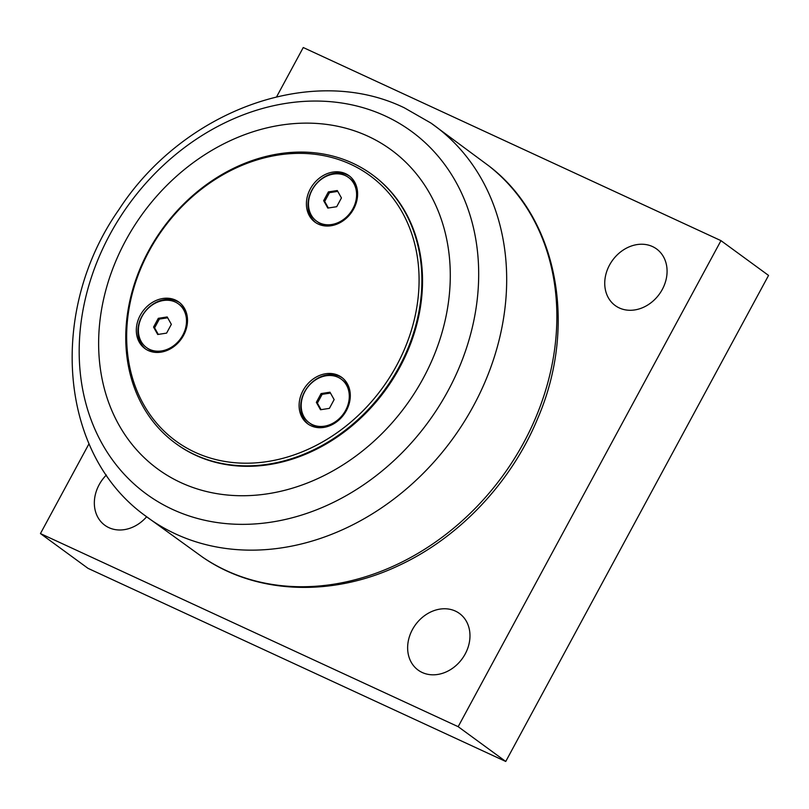 <?xml version="1.0" encoding="UTF-8"?>
<svg xmlns="http://www.w3.org/2000/svg" width="809" height="809" viewBox="0 0 809 809"><rect width="100%" height="100%" fill="white"/><g stroke="black" fill="none" stroke-linecap="round" stroke-linejoin="round"><path stroke-width="1.21" d="M321.082 393.578L329.981 392.203L334.137 399.606L329.394 408.373L320.506 409.748L316.349 402.346L321.082 393.578L322.134 394.337L317.391 403.104L321.072 409.657M316.349 402.346L317.391 403.104M330.466 393.063L322.134 394.337M327.716 426.495A27.051 22.298 126.2 0 1 310.322 423.582L309.281 422.814A27.051 22.298 126.2 0 1 304.882 391.566A27.051 22.298 126.2 0 1 341.206 379.138A27.051 22.298 126.2 0 1 345.605 410.385A27.051 22.298 126.2 0 1 309.281 422.814M341.206 379.138L342.258 379.906A27.051 22.298 126.2 0 1 350.307 395.591M342.47 377.945A28.79 23.724 -53.8 0 0 339.922 376.529A28.79 23.724 -53.8 0 0 306.136 389.19A28.79 23.724 -53.8 0 0 308.522 424.381M328.383 191.905L337.282 190.54L341.438 197.942L336.696 206.71L327.807 208.075L323.651 200.672L328.383 191.905L329.435 192.673L324.692 201.441L328.373 207.994M323.651 200.672L324.692 201.441M337.768 191.389L329.435 192.673M335.017 224.821A27.051 22.298 126.2 0 1 317.624 221.909L316.582 221.15A27.051 22.298 126.2 0 1 312.183 189.893A27.051 22.298 126.2 0 1 348.507 177.464A27.051 22.298 126.2 0 1 352.906 208.722A27.051 22.298 126.2 0 1 316.582 221.15M348.507 177.464L349.559 178.233A27.051 22.298 126.2 0 1 357.608 193.917M349.771 176.271A28.79 23.724 -53.8 0 0 347.223 174.855A28.79 23.724 -53.8 0 0 313.437 187.526A28.79 23.724 -53.8 0 0 315.823 222.708M158.301 318.321L167.19 316.946L171.346 324.348L166.603 333.116L157.715 334.491L153.558 327.089L158.301 318.321L159.343 319.08L154.6 327.847L158.281 334.4M153.558 327.089L154.6 327.847M167.675 317.806L159.343 319.08M164.925 351.237A27.051 22.298 126.2 0 1 147.531 348.325L146.49 347.557A27.051 22.298 126.2 0 1 142.091 316.309A27.051 22.298 126.2 0 1 178.415 303.881A27.051 22.298 126.2 0 1 182.814 335.128A27.051 22.298 126.2 0 1 146.49 347.557M178.415 303.881L179.467 304.649A27.051 22.298 126.2 0 1 187.516 320.334M179.679 302.687A28.79 23.724 -53.8 0 0 177.131 301.272A28.79 23.724 -53.8 0 0 143.345 313.932A28.79 23.724 -53.8 0 0 145.731 349.124M148.512 251.033A166.472 137.196 -53.8 0 0 175.573 443.362A166.472 137.196 -53.8 0 0 399.14 366.902A166.472 137.196 -53.8 0 0 372.079 174.572A166.472 137.196 -53.8 0 0 148.512 251.033M372.079 174.572L372.706 175.037A166.472 137.196 126.2 0 1 399.777 367.367A166.472 137.196 126.2 0 1 176.21 443.828L175.573 443.362M338.334 375.366A28.79 23.724 126.2 0 1 341.691 377.348A28.79 23.724 126.2 0 1 343.855 414.582A28.79 23.724 126.2 0 1 307.713 423.825A28.79 23.724 126.2 0 1 304.224 388.532A28.79 23.724 126.2 0 1 338.334 375.366M345.635 173.702A28.79 23.724 126.2 0 1 348.992 175.674A28.79 23.724 126.2 0 1 351.157 212.919A28.79 23.724 126.2 0 1 315.014 222.151A28.79 23.724 126.2 0 1 311.526 186.859A28.79 23.724 126.2 0 1 345.635 173.702M175.543 300.109A28.79 23.724 126.2 0 1 178.9 302.091A28.79 23.724 126.2 0 1 181.064 339.325A28.79 23.724 126.2 0 1 144.922 348.568A28.79 23.724 126.2 0 1 141.433 313.275A28.79 23.724 126.2 0 1 175.543 300.109M149.119 251.063A164.399 135.487 126.2 0 1 402.174 212.18A164.399 135.487 126.2 0 1 267.324 461.575A164.399 135.487 126.2 0 1 149.119 251.063M423.269 378.228A197.689 162.922 -53.8 0 0 368.085 136.276A197.689 162.922 -53.8 0 0 125.648 240.637A197.689 162.922 -53.8 0 0 180.832 482.589A197.689 162.922 -53.8 0 0 423.269 378.228M276.627 96.777L303.254 47.529L720.971 240.647L458.167 726.684L40.45 533.576L89.03 443.726M619.31 307.956A35.05 28.881 126.2 0 1 615.224 305.559A35.05 28.881 126.2 0 1 610.977 262.591A35.05 28.881 126.2 0 1 652.509 246.563A35.05 28.881 126.2 0 1 656.595 248.96A35.05 28.881 126.2 0 1 660.842 291.928A35.05 28.881 126.2 0 1 619.31 307.956M422.207 672.491A35.05 28.881 126.2 0 1 418.122 670.085A35.05 28.881 126.2 0 1 413.874 627.117A35.05 28.881 126.2 0 1 455.406 611.088A35.05 28.881 126.2 0 1 459.492 613.495A35.05 28.881 126.2 0 1 463.739 656.463A35.05 28.881 126.2 0 1 422.207 672.491M146.601 516.799A35.05 28.881 126.2 0 1 108.912 527.66A35.05 28.881 126.2 0 1 104.826 525.253A35.05 28.881 126.2 0 1 106.383 475.014M40.45 533.576L88.029 568.353L505.746 761.471L768.55 275.424L720.971 240.647M505.746 761.471L458.167 726.684M447.994 390.858A224.589 185.089 126.2 0 1 172.57 509.417A224.589 185.089 126.2 0 1 109.872 234.549A224.589 185.089 126.2 0 1 385.296 115.99A224.589 185.089 126.2 0 1 447.994 390.858M144.407 515.121A242.842 200.136 -53.8 0 0 473.498 405.815A242.842 200.136 -53.8 0 0 430.995 123.099L404.369 107.84C311.839 62.758 182.925 110.823 118.913 209.612C48.55 309.695 58.066 452.029 144.407 515.121L202.604 557.179C256.605 594.585 332.721 597.275 399.484 565.208C459.674 537.136 511.409 482.174 537.641 418.607C577.828 325.855 557.856 218.187 488.727 165.805A242.498 199.843 126.2 0 1 523.726 442.604A242.498 199.843 126.2 0 1 202.594 557.168M488.727 165.805L430.995 123.099"/></g></svg>
